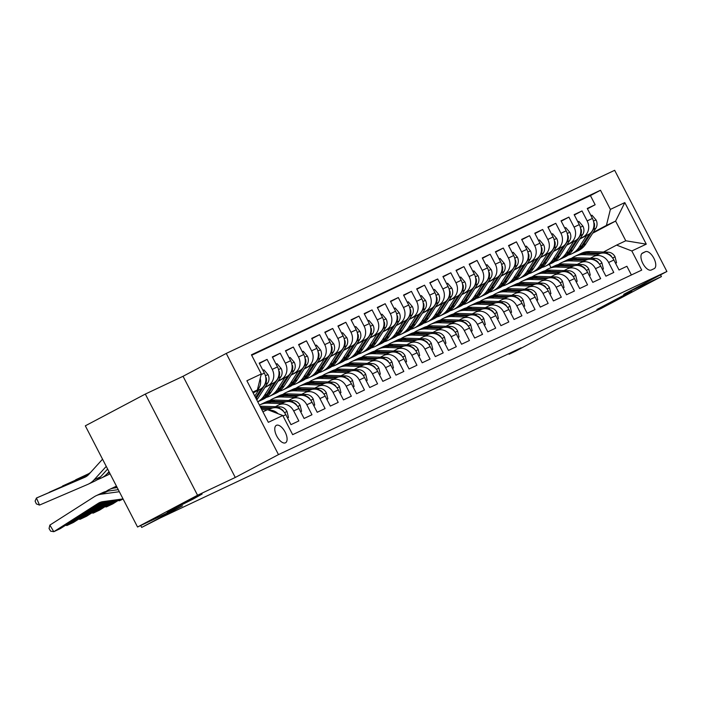 <?xml version="1.0" encoding="UTF-8"?>
<svg xmlns="http://www.w3.org/2000/svg" width="702" height="702" viewBox="0 0 702 702"><rect width="100%" height="100%" fill="white"/><g stroke="black" fill="none" stroke-linecap="round" stroke-linejoin="round"><path stroke-width="1.05" d="M193.006 499.131L167.102 512.127L193.462 498.157L202.115 494.05L193.006 499.131M622.762 296.525L596.858 309.521L623.218 295.551L631.87 291.453L622.762 296.525M285.451 442.822A9.846 4.642 62.1 0 0 285.538 442.778A9.846 4.642 62.1 0 0 285.082 431.993A9.846 4.642 62.1 0 0 276.412 425.315A9.846 4.642 62.1 0 0 276.325 425.368A9.846 4.642 62.1 0 0 276.781 436.144A9.846 4.642 62.1 0 0 285.451 442.822M145.323 394.068L85.319 425.824L137.548 527.009L197.552 495.252L235.275 477.465L278.475 454.606L226.255 353.422L183.055 376.281L145.323 394.068L197.552 495.252M278.475 454.606L666.9 271.49L614.671 170.305L226.255 353.422M666.9 271.49L623.701 294.349L661.424 276.57L660.538 274.859M661.424 276.57L601.421 308.318L556.484 329.51L515.68 351.097L509.117 354.194L521.121 347.841L160.249 517.962L141.69 527.413L182.494 505.817L137.548 527.009M283.02 415.988L285.819 414.663L290.97 424.649L298.841 420.937L293.69 410.951L298.938 408.476A12.311 10.855 -115.2 0 0 284.091 402.421L270.884 401.974A23.543 20.77 64.8 0 0 262.25 403.729L259.758 404.905A23.543 20.77 -115.2 0 0 259.433 405.063M298.938 408.476L304.089 418.462L311.969 414.75L306.818 404.764L312.065 402.29A12.311 10.855 -115.2 0 0 297.209 396.235L284.012 395.788A23.543 20.77 64.8 0 0 275.368 397.543L272.876 398.718A23.543 20.77 -115.2 0 0 269.752 400.596M312.065 402.29L317.216 412.276L325.087 408.564L319.937 398.578L325.184 396.103A12.311 10.855 -115.2 0 0 310.337 390.049L297.13 389.601A23.543 20.77 64.8 0 0 288.496 391.356L286.004 392.532A23.543 20.77 -115.2 0 0 282.871 394.41M325.184 396.103L330.335 406.089L338.215 402.378L333.055 392.392L338.311 389.917A12.311 10.855 -115.2 0 0 323.455 383.862L318.208 386.337A12.311 10.855 64.8 0 1 333.055 392.392M338.311 389.917L343.462 399.903L351.333 396.191L346.183 386.205L351.43 383.731A12.311 10.855 -115.2 0 0 336.583 377.676L331.326 380.151A12.311 10.855 64.8 0 1 346.183 386.205M351.43 383.731L356.581 393.717L364.452 390.005L359.301 380.019L364.549 377.544A12.311 10.855 -115.2 0 0 349.701 371.49L344.454 373.964A12.311 10.855 64.8 0 1 359.301 380.019M364.549 377.544L369.708 387.53L377.579 383.818L372.429 373.833L377.676 371.358A12.311 10.855 -115.2 0 0 362.82 365.303L357.572 367.778A12.311 10.855 64.8 0 1 372.429 373.833M377.676 371.358L382.827 381.344L390.698 377.632L385.547 367.646L390.795 365.172A12.311 10.855 -115.2 0 0 375.947 359.117L362.741 358.669A23.543 20.77 64.8 0 0 354.106 360.424L351.614 361.6A23.543 20.77 -115.2 0 0 348.482 363.478M390.795 365.172L395.946 375.158L403.825 371.446L398.675 361.46L403.922 358.985A12.311 10.855 -115.2 0 0 389.066 352.93L375.868 352.483A23.543 20.77 64.8 0 0 367.225 354.238L364.733 355.414A23.543 20.77 -115.2 0 0 361.609 357.292M403.922 358.985L409.073 368.971L416.944 365.259L411.793 355.273L417.041 352.799A12.311 10.855 -115.2 0 0 402.193 346.744L388.987 346.297A23.543 20.77 64.8 0 0 380.352 348.052L377.86 349.227A23.543 20.77 -115.2 0 0 374.728 351.105M417.041 352.799L422.192 362.785L430.072 359.073L424.912 349.087L430.168 346.612A12.311 10.855 -115.2 0 0 415.312 340.558L402.114 340.11A23.543 20.77 64.8 0 0 393.471 341.865L390.979 343.041A23.543 20.77 -115.2 0 0 387.855 344.919M430.168 346.612L435.319 356.598L443.19 352.887L438.039 342.901L443.287 340.426A12.311 10.855 -115.2 0 0 428.439 334.371L415.233 333.924A23.543 20.77 64.8 0 0 406.598 335.679L404.098 336.855A23.543 20.77 -115.2 0 0 400.974 338.733M443.287 340.426L448.438 350.412L456.309 346.7L451.158 336.714L456.405 334.24A12.311 10.855 -115.2 0 0 441.558 328.185L428.36 327.737A23.543 20.77 64.8 0 0 419.717 329.492L417.225 330.668A23.543 20.77 -115.2 0 0 414.101 332.546M456.405 334.24L461.565 344.226L469.436 340.514L464.285 330.528L469.533 328.053A12.311 10.855 -115.2 0 0 454.677 321.999L441.479 321.551A23.543 20.77 64.8 0 0 432.836 323.306L430.344 324.482A23.543 20.77 -115.2 0 0 427.22 326.36M469.533 328.053L474.684 338.039L482.555 334.327L477.404 324.342L482.651 321.867A12.311 10.855 -115.2 0 0 467.804 315.812L454.598 315.365A23.543 20.77 64.8 0 0 445.963 317.12L443.471 318.296A23.543 20.77 -115.2 0 0 440.338 320.173M482.651 321.867L487.802 331.853L495.682 328.141L490.531 318.164L495.779 315.689A12.311 10.855 -115.2 0 0 480.923 309.626L475.675 312.1A12.311 10.855 64.8 0 1 490.531 318.164M495.779 315.689L500.93 325.667L508.801 321.955L503.65 311.978L508.897 309.503A12.311 10.855 -115.2 0 0 494.05 303.44L488.803 305.914A12.311 10.855 64.8 0 1 503.65 311.978M508.897 309.503L514.048 319.48L521.928 315.768L516.769 305.791L522.025 303.317A12.311 10.855 -115.2 0 0 507.169 297.253L501.921 299.728A12.311 10.855 64.8 0 1 516.769 305.791M522.025 303.317L527.176 313.294L535.047 309.582L529.896 299.605L535.143 297.13A12.311 10.855 -115.2 0 0 520.296 291.067L507.09 290.619A23.543 20.77 64.8 0 0 498.455 292.374L495.954 293.55A23.543 20.77 -115.2 0 0 492.83 295.428M535.143 297.13L540.294 307.107L548.165 303.396L543.015 293.418L548.262 290.944A12.311 10.855 -115.2 0 0 533.415 284.88L520.217 284.433A23.543 20.77 64.8 0 0 511.574 286.188L509.082 287.364A23.543 20.77 -115.2 0 0 505.958 289.242M548.262 290.944L553.422 300.921L561.293 297.209L556.142 287.232L561.389 284.758A12.311 10.855 -115.2 0 0 546.533 278.694L533.336 278.246A23.543 20.77 64.8 0 0 524.692 280.001L522.2 281.177A23.543 20.77 -115.2 0 0 519.076 283.055M561.389 284.758L566.54 294.735L574.411 291.023L569.261 281.046L574.508 278.571A12.311 10.855 -115.2 0 0 559.661 272.508L546.454 272.06A23.543 20.77 64.8 0 0 537.82 273.815L535.328 274.991A23.543 20.77 -115.2 0 0 532.195 276.869M574.508 278.571L579.659 288.548L587.539 284.837L582.388 274.859L587.635 272.385A12.311 10.855 -115.2 0 0 572.779 266.321L559.582 265.874A23.543 20.77 64.8 0 0 550.938 267.629L548.446 268.805A23.543 20.77 -115.2 0 0 545.322 270.682M587.635 272.385L592.786 282.362L600.658 278.65L595.507 268.673L600.754 266.198A12.311 10.855 -115.2 0 0 585.907 260.135L572.7 259.687A23.543 20.77 64.8 0 0 564.066 261.442L561.574 262.618A23.543 20.77 -115.2 0 0 558.441 264.496M600.754 266.198L605.905 276.176L613.776 272.464L608.625 262.487A12.311 10.855 -115.2 0 0 593.778 256.423A12.311 10.855 -115.2 0 0 593.383 256.625L590.356 258.222M579.799 239.049L588.469 234.459A12.311 10.855 -115.2 0 0 592.427 218.436L587.267 208.459L595.147 204.747L587.451 208.819M580.089 238.592L583.222 236.934A12.311 10.855 -115.2 0 0 587.17 220.911L582.019 210.933L574.333 215.005M582.019 210.933L574.148 214.645L579.299 224.622A12.311 10.855 -115.2 0 1 575.342 240.646L566.672 245.235M553.553 251.421L562.223 246.832A12.311 10.855 -115.2 0 0 566.181 230.809L561.03 220.832L568.901 217.12L561.214 221.191M540.426 257.608L549.104 253.018A12.311 10.855 -115.2 0 0 553.053 236.995L547.902 227.018L555.773 223.306L548.087 227.378M527.307 263.794L535.977 259.205A12.311 10.855 -115.2 0 0 539.935 243.182L534.784 233.204L542.655 229.493L534.968 233.564M514.18 269.98L522.858 265.391A12.311 10.855 -115.2 0 0 526.807 249.368L521.656 239.391L529.536 235.679L521.84 239.751M501.061 276.167L509.731 271.577A12.311 10.855 -115.2 0 0 513.688 255.554L508.538 245.577L516.409 241.865L508.722 245.937M487.943 282.353L496.612 277.764A12.311 10.855 -115.2 0 0 500.57 261.741L495.41 251.764L503.29 248.052L495.594 252.123M474.815 288.54L483.494 283.95A12.311 10.855 -115.2 0 0 487.442 267.927L482.292 257.95L490.163 254.238L482.476 258.31M461.697 294.726L470.366 290.137A12.311 10.855 -115.2 0 0 474.324 274.113L469.173 264.136L477.044 260.424L469.357 264.496M448.569 300.912L457.248 296.323A12.311 10.855 -115.2 0 0 461.196 280.3L456.046 270.323L463.917 266.611L456.23 270.682M435.451 307.099L444.12 302.509A12.311 10.855 -115.2 0 0 448.078 286.486L442.927 276.509L450.798 272.797L443.111 276.869M422.323 313.285L431.002 308.696A12.311 10.855 -115.2 0 0 434.95 292.673L429.799 282.695L437.679 278.984L429.984 283.055M409.205 319.471L417.874 314.882A12.311 10.855 -115.2 0 0 421.832 298.859L416.681 288.882L424.552 285.17L416.865 289.242M396.086 325.658L404.756 321.068A12.311 10.855 -115.2 0 0 408.713 305.045L403.553 295.068L411.433 291.356L403.738 295.428M382.959 331.844L391.637 327.255A12.311 10.855 -115.2 0 0 395.586 311.232L390.435 301.255L398.306 297.543L390.619 301.614M369.84 338.031L378.51 333.441A12.311 10.855 -115.2 0 0 382.467 317.418L377.316 307.441L385.187 303.729L377.5 307.801M356.713 344.217L365.391 339.628A12.311 10.855 -115.2 0 0 369.34 323.604L364.189 313.627L372.06 309.915L364.373 313.987M343.594 350.403L352.264 345.814A12.311 10.855 -115.2 0 0 356.221 329.791L351.07 319.814L358.941 316.102L351.254 320.173M330.466 356.59L339.145 352A12.311 10.855 -115.2 0 0 343.094 335.977L337.943 326L345.823 322.288L338.127 326.36M317.348 362.776L326.018 358.187A12.311 10.855 -115.2 0 0 329.975 342.164L324.824 332.186L332.695 328.475L325.008 332.546M304.229 368.962L312.899 364.373A12.311 10.855 -115.2 0 0 316.856 348.35L311.697 338.373L319.577 334.661L311.881 338.733M291.102 375.149L299.78 370.559A12.311 10.855 -115.2 0 0 303.729 354.536L298.578 344.559L306.449 340.847L298.762 344.919M277.983 381.335L286.653 376.746A12.311 10.855 -115.2 0 0 290.61 360.723L285.46 350.746L293.331 347.034L285.644 351.105M264.856 387.522L273.534 382.932A12.311 10.855 -115.2 0 0 277.483 366.909L272.332 356.932L280.203 353.22L272.516 357.292M253.176 392.945L260.407 389.119A12.311 10.855 -115.2 0 0 264.364 373.095L259.213 363.118L267.085 359.406L259.398 363.478M293.69 410.951A12.311 10.855 64.8 0 0 278.843 404.896A12.311 10.855 64.8 0 0 278.448 405.098L275.421 406.695M306.818 404.764A12.311 10.855 64.8 0 0 291.962 398.71A12.311 10.855 64.8 0 0 291.567 398.911L288.54 400.509M319.937 398.578A12.311 10.855 64.8 0 0 305.089 392.523A12.311 10.855 64.8 0 0 304.694 392.725L301.667 394.322M318.208 386.337A12.311 10.855 64.8 0 0 317.813 386.539L314.786 388.136M331.326 380.151A12.311 10.855 64.8 0 0 330.932 380.352L327.904 381.949M344.454 373.964A12.311 10.855 64.8 0 0 344.059 374.166L341.032 375.763M357.572 367.778A12.311 10.855 64.8 0 0 357.178 367.98L354.15 369.577M385.547 367.646A12.311 10.855 64.8 0 0 370.7 361.591A12.311 10.855 64.8 0 0 370.305 361.793L367.278 363.39M398.675 361.46A12.311 10.855 64.8 0 0 383.818 355.405A12.311 10.855 64.8 0 0 383.424 355.607L380.396 357.204M411.793 355.273A12.311 10.855 64.8 0 0 396.946 349.219A12.311 10.855 64.8 0 0 396.551 349.42L393.515 351.018M424.912 349.087A12.311 10.855 64.8 0 0 410.065 343.032A12.311 10.855 64.8 0 0 409.67 343.234L406.642 344.831M438.039 342.901A12.311 10.855 64.8 0 0 423.183 336.846A12.311 10.855 64.8 0 0 422.788 337.048L419.761 338.645M451.158 336.714A12.311 10.855 64.8 0 0 436.311 330.66A12.311 10.855 64.8 0 0 435.916 330.861L432.888 332.458M464.285 330.528A12.311 10.855 64.8 0 0 449.429 324.473A12.311 10.855 64.8 0 0 449.034 324.675L446.007 326.272M477.404 324.342A12.311 10.855 64.8 0 0 462.557 318.287A12.311 10.855 64.8 0 0 462.162 318.489L459.134 320.086M475.675 312.1A12.311 10.855 64.8 0 0 475.28 312.302L472.253 313.899M488.803 305.914A12.311 10.855 64.8 0 0 488.399 306.116L485.372 307.713M501.921 299.728A12.311 10.855 64.8 0 0 501.526 299.93L498.499 301.527M529.896 299.605A12.311 10.855 64.8 0 0 515.04 293.541A12.311 10.855 64.8 0 0 514.645 293.743L511.618 295.34M543.015 293.418A12.311 10.855 64.8 0 0 528.167 287.355A12.311 10.855 64.8 0 0 527.772 287.557L524.745 289.154M556.142 287.232A12.311 10.855 64.8 0 0 541.286 281.169A12.311 10.855 64.8 0 0 540.891 281.37L537.864 282.967M569.261 281.046A12.311 10.855 64.8 0 0 554.413 274.982A12.311 10.855 64.8 0 0 554.018 275.184L550.991 276.781M582.388 274.859A12.311 10.855 64.8 0 0 567.532 268.796A12.311 10.855 64.8 0 0 567.137 268.998L564.11 270.595M595.507 268.673A12.311 10.855 64.8 0 0 580.659 262.609A12.311 10.855 64.8 0 0 580.256 262.811L577.228 264.408M645.428 251.693L642.541 253.053A9.538 4.493 62.1 0 0 642.453 253.097A9.538 4.493 62.1 0 0 642.892 263.54A9.538 4.493 62.1 0 0 651.289 270.007L654.176 268.647A9.538 4.493 62.1 0 0 654.264 268.603A9.538 4.493 62.1 0 0 653.816 258.16A9.538 4.493 62.1 0 0 645.428 251.693L641.821 253.597M262.925 411.828L267.532 409.661L282.774 415.523L292.655 434.661L641.716 270.103L631.835 250.965L616.584 245.103L603.474 252.036M282.774 415.523L268.339 422.323L246.885 380.756L261.32 373.947L251.439 354.808L600.5 190.251L610.38 209.398L624.815 202.588L646.27 244.156L631.835 250.965M253.053 392.708L260.407 389.119M265.154 387.065L273.534 382.932M278.273 380.879L286.653 376.746M291.4 374.692L299.78 370.559M304.519 368.506L312.899 364.373M317.637 362.32L326.018 358.187M330.765 356.133L339.145 352M343.883 349.947L352.264 345.814M357.011 343.761L365.391 339.628M370.13 337.574L378.51 333.441M383.248 331.388L391.637 327.255M396.376 325.202L404.756 321.068M409.494 319.015L417.874 314.882M422.622 312.829L431.002 308.696M435.74 306.642L444.12 302.509M448.868 300.456L457.248 296.323M461.986 294.27L470.366 290.137M475.105 288.083L483.494 283.95M488.232 281.897L496.612 277.764M501.351 275.71L509.731 271.577M514.478 269.524L522.858 265.391M527.597 263.338L535.977 259.205M540.724 257.151L549.104 253.018M553.843 250.965L562.223 246.832M566.962 244.779L575.342 240.646M595.147 204.747L590.417 195.586L251.685 355.273M267.085 359.406L272.236 369.384A12.311 10.855 64.8 0 1 268.287 385.407M280.203 353.22L285.363 363.197A12.311 10.855 64.8 0 1 281.405 379.22M293.331 347.034L298.482 357.011A12.311 10.855 64.8 0 1 294.524 373.034M306.449 340.847L311.6 350.825A12.311 10.855 64.8 0 1 307.651 366.848M319.577 334.661L324.728 344.638A12.311 10.855 64.8 0 1 320.77 360.661M332.695 328.475L337.846 338.452A12.311 10.855 64.8 0 1 333.898 354.475M345.823 322.288L350.974 332.265A12.311 10.855 64.8 0 1 347.016 348.289M358.941 316.102L364.092 326.079A12.311 10.855 64.8 0 1 360.135 342.102M372.06 309.915L377.22 319.893A12.311 10.855 64.8 0 1 373.262 335.916M385.187 303.729L390.338 313.706A12.311 10.855 64.8 0 1 386.381 329.729M398.306 297.543L403.457 307.52A12.311 10.855 64.8 0 1 399.508 323.543M411.433 291.356L416.584 301.333A12.311 10.855 64.8 0 1 412.627 317.357M424.552 285.17L429.703 295.147A12.311 10.855 64.8 0 1 425.754 311.17M437.679 278.984L442.83 288.961A12.311 10.855 64.8 0 1 438.873 304.984M450.798 272.797L455.949 282.774A12.311 10.855 64.8 0 1 451.991 298.798M463.917 266.611L469.076 276.588A12.311 10.855 64.8 0 1 465.119 292.611M477.044 260.424L482.195 270.402A12.311 10.855 64.8 0 1 478.237 286.425M490.163 254.238L495.314 264.215A12.311 10.855 64.8 0 1 491.365 280.238M503.29 248.052L508.441 258.029A12.311 10.855 64.8 0 1 504.484 274.052M516.409 241.865L521.56 251.842A12.311 10.855 64.8 0 1 517.611 267.866M529.536 235.679L534.687 245.656A12.311 10.855 64.8 0 1 530.73 261.679M542.655 229.493L547.806 239.47A12.311 10.855 64.8 0 1 543.848 255.493M555.773 223.306L560.933 233.283A12.311 10.855 64.8 0 1 556.976 249.307M568.901 217.12L574.052 227.097A12.311 10.855 64.8 0 1 570.094 243.12M631.388 274.973L626.904 266.277L619.032 269.989L613.881 260.012A12.311 10.855 -115.2 0 0 599.025 253.948L585.828 253.501A23.543 20.77 64.8 0 0 577.184 255.256L574.692 256.432A23.543 20.77 -115.2 0 0 571.568 258.31M616.584 245.103L625.772 240.768L615.61 221.086L606.423 225.412L610.38 209.398M592.699 233.204L615.61 221.086L624.815 202.588M593.208 232.406L606.423 225.412M140.716 525.517L141.69 527.413M508.827 353.632L509.117 354.194M551.009 267.602L549.333 264.356A23.543 20.77 -115.2 0 0 557.16 257.388L567.137 241.778A8.161 7.195 -115.2 0 0 568.137 235.793L567.479 234.565M252.869 392.348L257.371 389.97L252.764 392.137M590.417 195.586L600.5 190.251M285.819 414.663A12.311 10.855 -115.2 0 0 270.963 408.608L261.091 408.274M261.32 373.947L257.371 389.97M260.214 378.439A12.311 10.855 64.8 0 1 255.159 391.593M268.945 410.205A12.311 10.855 64.8 0 1 278.062 413.706M625.772 240.768L646.27 244.156M235.275 477.465L183.055 376.281M615.549 263.241L616.531 262.776L615.022 256.686A8.161 7.195 -115.2 0 0 608.248 252.202L589.891 251.579A23.543 20.77 -115.2 0 0 581.256 253.343L578.764 254.519A23.543 20.77 -115.2 0 0 577.983 254.905M596.551 255.124L583.336 254.677A23.543 20.77 -115.2 0 0 574.692 256.432M601.228 253.22L587.398 252.755A23.543 20.77 -115.2 0 0 578.764 254.519M611.749 256.967L611.179 255.967A8.161 7.195 -115.2 0 0 605.905 253.378M615.566 263.285L616.531 262.776M586.723 235.381L579.334 246.937A23.543 20.77 64.8 0 1 571.481 253.905A23.543 20.77 64.8 0 1 568.05 255.124M590.987 215.654L591.979 215.189L596.112 220.042A8.161 7.195 64.8 0 1 595.875 228.229L585.898 243.84A23.543 20.77 64.8 0 1 578.044 250.816L575.552 251.992A23.543 20.77 -115.2 0 0 583.406 245.016L593.383 229.405A8.161 7.195 -115.2 0 0 594.375 223.42L593.725 222.192M589.426 233.88L581.826 245.761A23.543 20.77 64.8 0 1 573.982 252.729L571.481 253.905M574.754 252.343A23.543 20.77 -115.2 0 0 575.552 251.992M602.421 269.428L603.413 268.963L601.904 262.873A8.161 7.195 -115.2 0 0 595.129 258.389L576.772 257.766A23.543 20.77 -115.2 0 0 568.129 259.529L565.636 260.705A23.543 20.77 -115.2 0 0 564.856 261.091M583.423 261.311L570.208 260.863A23.543 20.77 -115.2 0 0 561.574 262.618M588.101 259.407L574.28 258.941A23.543 20.77 -115.2 0 0 565.636 260.705M598.63 263.153L598.051 262.153A8.161 7.195 -115.2 0 0 592.778 259.565M602.448 269.471L603.413 268.963M589.303 275.614L590.294 275.149L588.776 269.059A8.161 7.195 -115.2 0 0 582.002 264.575L563.645 263.952A23.543 20.77 -115.2 0 0 555.01 265.716L552.518 266.892A23.543 20.77 -115.2 0 0 551.737 267.278M570.305 267.497L557.09 267.05A23.543 20.77 -115.2 0 0 548.446 268.805M574.982 265.593L561.152 265.128A23.543 20.77 -115.2 0 0 552.518 266.892M585.503 269.34L584.933 268.339A8.161 7.195 -115.2 0 0 579.659 265.751M589.32 275.658L590.294 275.149M576.175 281.8L577.167 281.335L575.658 275.245A8.161 7.195 -115.2 0 0 568.883 270.761L550.526 270.138A23.543 20.77 -115.2 0 0 541.883 271.902L539.39 273.078A23.543 20.77 -115.2 0 0 538.618 273.464M557.177 273.683L543.962 273.236A23.543 20.77 -115.2 0 0 535.328 274.991M561.863 271.779L548.034 271.314A23.543 20.77 -115.2 0 0 539.39 273.078M572.384 275.526L571.805 274.526A8.161 7.195 -115.2 0 0 566.532 271.937M576.202 281.844L577.167 281.335M563.057 287.987L564.048 287.522L562.53 281.432A8.161 7.195 -115.2 0 0 555.756 276.948L537.407 276.325A23.543 20.77 -115.2 0 0 528.764 278.089L526.272 279.264A23.543 20.77 -115.2 0 0 525.491 279.65M544.059 279.87L530.844 279.422A23.543 20.77 -115.2 0 0 522.2 281.177M548.736 277.966L534.906 277.501A23.543 20.77 -115.2 0 0 526.272 279.264M559.257 281.713L558.687 280.712A8.161 7.195 -115.2 0 0 553.413 278.124M563.083 288.031L564.048 287.522M573.604 241.567L566.216 253.124A23.543 20.77 64.8 0 1 558.362 260.091A23.543 20.77 64.8 0 1 554.931 261.311M577.86 221.841L578.852 221.376L582.985 226.228A8.161 7.195 64.8 0 1 582.757 234.415L572.779 250.026A23.543 20.77 64.8 0 1 564.926 257.002L562.434 258.178A23.543 20.77 -115.2 0 0 570.287 251.202L580.264 235.591A8.161 7.195 -115.2 0 0 581.256 229.607L580.598 228.378M576.307 240.066L568.708 251.948A23.543 20.77 64.8 0 1 560.854 258.915L558.362 260.091M561.635 258.529A23.543 20.77 -115.2 0 0 562.434 258.178M560.477 247.753L553.097 259.31A23.543 20.77 64.8 0 1 545.243 266.277A23.543 20.77 64.8 0 1 541.804 267.497M564.741 228.027L565.733 227.562L569.866 232.415A8.161 7.195 64.8 0 1 569.629 240.602L559.652 256.212A23.543 20.77 64.8 0 1 551.798 263.189L549.306 264.364A23.543 20.77 -115.2 0 1 548.508 264.715M563.179 246.253L555.589 258.134A23.543 20.77 64.8 0 1 547.736 265.102L545.243 266.277M547.358 253.94L539.97 265.496A23.543 20.77 64.8 0 1 532.116 272.464A23.543 20.77 64.8 0 1 528.685 273.683M551.614 234.214L552.606 233.748L556.739 238.601A8.161 7.195 64.8 0 1 556.51 246.788L546.533 262.399A23.543 20.77 64.8 0 1 538.68 269.375L536.188 270.551A23.543 20.77 -115.2 0 0 544.041 263.575L554.018 247.964A8.161 7.195 -115.2 0 0 555.01 241.979L554.352 240.751M550.061 252.439L542.462 264.321A23.543 20.77 64.8 0 1 534.608 271.288L532.116 272.464M535.389 270.902A23.543 20.77 -115.2 0 0 536.188 270.551M534.231 260.126L526.851 271.683A23.543 20.77 64.8 0 1 518.997 278.65A23.543 20.77 64.8 0 1 515.558 279.87M538.495 240.4L539.487 239.935L543.62 244.787A8.161 7.195 64.8 0 1 543.392 252.974L533.406 268.585A23.543 20.77 64.8 0 1 525.552 275.561L523.06 276.737A23.543 20.77 -115.2 0 0 530.914 269.761L540.891 254.15A8.161 7.195 -115.2 0 0 541.891 248.166L541.233 246.937M536.933 258.626L529.343 270.507A23.543 20.77 64.8 0 1 521.489 277.474L518.997 278.65M522.27 277.088A23.543 20.77 -115.2 0 0 523.06 276.737M549.929 294.173L550.921 293.708L549.412 287.618A8.161 7.195 -115.2 0 0 542.637 283.134L524.28 282.511A23.543 20.77 -115.2 0 0 515.645 284.275L513.144 285.451A23.543 20.77 -115.2 0 0 512.372 285.837M530.931 286.056L517.716 285.609A23.543 20.77 -115.2 0 0 509.082 287.364M535.617 284.152L521.788 283.687A23.543 20.77 -115.2 0 0 513.144 285.451M546.138 287.899L545.568 286.899A8.161 7.195 -115.2 0 0 540.286 284.31M549.956 294.217L550.921 293.708M521.112 266.312L513.724 277.869A23.543 20.77 64.8 0 1 505.87 284.837A23.543 20.77 64.8 0 1 502.439 286.056M525.377 246.586L526.36 246.121L530.501 250.974A8.161 7.195 64.8 0 1 530.264 259.161L520.287 274.772A23.543 20.77 64.8 0 1 512.434 281.748L509.942 282.924A23.543 20.77 -115.2 0 0 517.795 275.947L527.772 260.337A8.161 7.195 -115.2 0 0 528.764 254.352L528.106 253.124M523.815 264.812L516.216 276.693A23.543 20.77 64.8 0 1 508.362 283.661L505.87 284.837M509.143 283.275A23.543 20.77 -115.2 0 0 509.942 282.924M536.811 300.359L537.802 299.894L536.293 293.805A8.161 7.195 -115.2 0 0 529.519 289.321L511.161 288.697A23.543 20.77 -115.2 0 0 502.518 290.461L500.026 291.628A23.543 20.77 -115.2 0 0 499.245 292.023M517.813 292.243L504.598 291.795A23.543 20.77 -115.2 0 0 495.954 293.55M522.49 290.338L508.669 289.873A23.543 20.77 -115.2 0 0 500.026 291.628M533.011 294.085L532.441 293.085A8.161 7.195 -115.2 0 0 527.167 290.496M536.837 300.403L537.802 299.894M507.985 272.499L500.605 284.056A23.543 20.77 64.8 0 1 492.751 291.023A23.543 20.77 64.8 0 1 489.312 292.243M512.249 252.773L513.241 252.308L517.374 257.16A8.161 7.195 64.8 0 1 517.146 265.347L507.169 280.958A23.543 20.77 64.8 0 1 499.315 287.934L496.814 289.11A23.543 20.77 -115.2 0 0 504.668 282.134L514.654 266.523A8.161 7.195 -115.2 0 0 515.645 260.539L514.987 259.31M510.696 270.998L503.097 282.88A23.543 20.77 64.8 0 1 495.243 289.847L492.751 291.023M496.024 289.461A23.543 20.77 -115.2 0 0 496.814 289.11M523.692 306.546L524.675 306.081L523.165 299.991A8.161 7.195 -115.2 0 0 516.391 295.507L498.034 294.884A23.543 20.77 -115.2 0 0 489.399 296.648L486.907 297.815A23.543 20.77 -115.2 0 0 486.126 298.21M504.694 298.429L491.479 297.981A23.543 20.77 -115.2 0 0 482.836 299.736A23.543 20.77 -115.2 0 0 479.712 301.614M509.371 296.525L495.542 296.06A23.543 20.77 -115.2 0 0 486.907 297.815M482.836 299.736L485.328 298.561A23.543 20.77 64.8 0 1 493.971 296.806L507.186 297.253M519.892 300.272L519.322 299.271A8.161 7.195 -115.2 0 0 514.048 296.683M523.71 306.59L524.675 306.081M494.866 278.685L487.478 290.242A23.543 20.77 64.8 0 1 479.624 297.209A23.543 20.77 64.8 0 1 476.193 298.429M499.131 258.959L500.122 258.494L504.255 263.347A8.161 7.195 64.8 0 1 504.018 271.534L494.041 287.144A23.543 20.77 64.8 0 1 486.188 294.12L483.696 295.296A23.543 20.77 -115.2 0 0 491.549 288.32L501.526 272.709A8.161 7.195 -115.2 0 0 502.518 266.725L501.869 265.496M497.569 277.185L489.978 289.066A23.543 20.77 64.8 0 1 482.125 296.033L479.624 297.209M482.897 295.647A23.543 20.77 -115.2 0 0 483.696 295.296M510.565 312.732L511.556 312.267L510.047 306.177A8.161 7.195 -115.2 0 0 503.273 301.693L484.915 301.07A23.543 20.77 -115.2 0 0 476.272 302.834L473.78 304.001A23.543 20.77 -115.2 0 0 472.999 304.396M491.567 304.615L478.352 304.168A23.543 20.77 -115.2 0 0 469.717 305.923A23.543 20.77 -115.2 0 0 466.584 307.801M496.253 302.711L482.423 302.246A23.543 20.77 -115.2 0 0 473.78 304.001M469.717 305.923L472.209 304.747A23.543 20.77 64.8 0 1 480.844 302.992L494.059 303.44M506.774 306.458L506.195 305.458A8.161 7.195 -115.2 0 0 500.921 302.869M510.591 312.776L511.556 312.267M481.747 284.872L474.359 296.428A23.543 20.77 64.8 0 1 466.505 303.396A23.543 20.77 64.8 0 1 463.074 304.615M486.003 265.145L486.995 264.68L491.128 269.533A8.161 7.195 64.8 0 1 490.9 277.72L480.923 293.331A23.543 20.77 64.8 0 1 473.069 300.307L470.577 301.483A23.543 20.77 -115.2 0 0 478.431 294.507L488.408 278.896A8.161 7.195 -115.2 0 0 489.399 272.911L488.741 271.683M484.45 283.371L476.851 295.252A23.543 20.77 64.8 0 1 468.997 302.22L466.505 303.396M469.778 301.834A23.543 20.77 -115.2 0 0 470.577 301.483M497.446 318.919L498.438 318.454L496.919 312.364A8.161 7.195 -115.2 0 0 490.145 307.88L471.788 307.257A23.543 20.77 -115.2 0 0 463.153 309.02L460.661 310.187A23.543 20.77 -115.2 0 0 459.88 310.582M478.448 310.802L465.233 310.354A23.543 20.77 -115.2 0 0 456.59 312.109A23.543 20.77 -115.2 0 0 453.466 313.987M483.125 308.898L469.296 308.432A23.543 20.77 -115.2 0 0 460.661 310.187M456.59 312.109L459.082 310.933A23.543 20.77 64.8 0 1 467.725 309.178L480.94 309.626M493.646 312.644L493.076 311.644A8.161 7.195 -115.2 0 0 487.802 309.055M497.464 318.962L498.438 318.454M468.62 291.058L461.24 302.615A23.543 20.77 64.8 0 1 453.387 309.582A23.543 20.77 64.8 0 1 449.947 310.802M472.885 271.332L473.876 270.867L478.009 275.719A8.161 7.195 64.8 0 1 477.772 283.906L467.795 299.517A23.543 20.77 64.8 0 1 459.942 306.493L457.45 307.669A23.543 20.77 -115.2 0 0 465.303 300.693L475.28 285.082A8.161 7.195 -115.2 0 0 476.281 279.098L475.623 277.869M471.323 289.557L463.732 301.439A23.543 20.77 64.8 0 1 455.879 308.406L453.387 309.582M456.651 308.02A23.543 20.77 -115.2 0 0 457.45 307.669M484.319 325.105L485.31 324.64L483.801 318.55A8.161 7.195 -115.2 0 0 477.027 314.066L458.669 313.443A23.543 20.77 -115.2 0 0 450.026 315.207L447.534 316.374A23.543 20.77 -115.2 0 0 446.762 316.769M465.321 316.988L452.106 316.541A23.543 20.77 -115.2 0 0 443.471 318.296M470.007 315.084L456.177 314.619A23.543 20.77 -115.2 0 0 447.534 316.374M480.528 318.831L479.949 317.83A8.161 7.195 -115.2 0 0 474.675 315.242M484.345 325.149L485.31 324.64M455.501 297.244L448.113 308.801A23.543 20.77 64.8 0 1 440.259 315.768A23.543 20.77 64.8 0 1 436.828 316.988M459.757 277.518L460.749 277.053L464.882 281.906A8.161 7.195 64.8 0 1 464.654 290.093L454.677 305.703A23.543 20.77 64.8 0 1 446.823 312.68L444.331 313.855A23.543 20.77 -115.2 0 0 452.185 306.879L462.162 291.269A8.161 7.195 -115.2 0 0 463.153 285.284L462.495 284.056M458.204 295.744L450.605 307.625A23.543 20.77 64.8 0 1 442.751 314.593L440.259 315.768M443.532 314.206A23.543 20.77 -115.2 0 0 444.331 313.855M471.2 331.291L472.192 330.826L470.673 324.736A8.161 7.195 -115.2 0 0 463.899 320.252L445.551 319.629A23.543 20.77 -115.2 0 0 436.907 321.393L434.415 322.56A23.543 20.77 -115.2 0 0 433.634 322.955M452.202 323.174L438.987 322.727A23.543 20.77 -115.2 0 0 430.344 324.482M456.879 321.27L443.05 320.805A23.543 20.77 -115.2 0 0 434.415 322.56M467.4 325.017L466.83 324.017A8.161 7.195 -115.2 0 0 461.556 321.428M471.226 331.335L472.192 330.826M442.374 303.431L434.994 314.987A23.543 20.77 64.8 0 1 427.141 321.955A23.543 20.77 64.8 0 1 423.701 323.174M446.639 283.705L447.63 283.239L451.763 288.092A8.161 7.195 64.8 0 1 451.535 296.279L441.549 311.89A23.543 20.77 64.8 0 1 433.696 318.866L431.203 320.042A23.543 20.77 -115.2 0 0 439.057 313.066L449.034 297.455A8.161 7.195 -115.2 0 0 450.035 291.47L449.377 290.242M445.077 301.93L437.486 313.812A23.543 20.77 64.8 0 1 429.633 320.779L427.141 321.955M430.414 320.393A23.543 20.77 -115.2 0 0 431.203 320.042M458.073 337.478L459.064 337.013L457.555 330.923A8.161 7.195 -115.2 0 0 450.781 326.439L432.423 325.816A23.543 20.77 -115.2 0 0 423.789 327.58L421.288 328.747A23.543 20.77 -115.2 0 0 420.516 329.141M439.075 329.361L425.86 328.913A23.543 20.77 -115.2 0 0 417.225 330.668M443.761 327.457L429.931 326.992A23.543 20.77 -115.2 0 0 421.288 328.747M454.282 331.204L453.711 330.203A8.161 7.195 -115.2 0 0 448.429 327.615M458.099 337.522L459.064 337.013M429.255 309.617L421.867 321.174A23.543 20.77 64.8 0 1 414.013 328.141A23.543 20.77 64.8 0 1 410.582 329.361M433.52 289.891L434.503 289.426L438.645 294.278A8.161 7.195 64.8 0 1 438.408 302.465L428.431 318.076A23.543 20.77 64.8 0 1 420.577 325.052L418.085 326.228A23.543 20.77 -115.2 0 0 425.938 319.252L435.916 303.641A8.161 7.195 -115.2 0 0 436.907 297.657L436.249 296.428M431.958 308.117L424.359 319.998A23.543 20.77 64.8 0 1 416.505 326.965L414.013 328.141M417.286 326.579A23.543 20.77 -115.2 0 0 418.085 326.228M416.128 315.803L408.748 327.36A23.543 20.77 64.8 0 1 400.895 334.327A23.543 20.77 64.8 0 1 397.455 335.547M420.393 296.077L421.384 295.612L425.517 300.465A8.161 7.195 64.8 0 1 425.289 308.652L415.312 324.263A23.543 20.77 64.8 0 1 407.458 331.239L404.966 332.415A23.543 20.77 -115.2 0 0 412.811 325.438L422.797 309.828A8.161 7.195 -115.2 0 0 423.789 303.843L423.13 302.615M418.84 314.303L411.24 326.184A23.543 20.77 64.8 0 1 403.387 333.152L400.895 334.327M404.168 332.766A23.543 20.77 -115.2 0 0 404.966 332.415M403.009 321.99L395.621 333.547A23.543 20.77 64.8 0 1 387.767 340.514A23.543 20.77 64.8 0 1 384.336 341.734M407.274 302.264L408.266 301.799L412.399 306.651A8.161 7.195 64.8 0 1 412.162 314.838L402.185 330.449A23.543 20.77 64.8 0 1 394.331 337.425L391.839 338.601A23.543 20.77 -115.2 0 0 399.692 331.625L409.67 316.014A8.161 7.195 -115.2 0 0 410.661 310.03L410.012 308.801M405.712 320.489L398.122 332.371A23.543 20.77 64.8 0 1 390.268 339.338L387.767 340.514M391.04 338.952A23.543 20.77 -115.2 0 0 391.839 338.601M444.954 343.664L445.945 343.199L444.436 337.109A8.161 7.195 -115.2 0 0 437.662 332.625L419.305 332.002A23.543 20.77 -115.2 0 0 410.661 333.766L408.169 334.933A23.543 20.77 -115.2 0 0 407.388 335.328M425.956 335.547L412.741 335.1A23.543 20.77 -115.2 0 0 404.098 336.855M430.633 333.643L416.812 333.178A23.543 20.77 -115.2 0 0 408.169 334.933M441.154 337.39L440.584 336.39A8.161 7.195 -115.2 0 0 435.31 333.801M444.98 343.708L445.945 343.199M431.835 349.85L432.818 349.385L431.309 343.296A8.161 7.195 -115.2 0 0 424.534 338.812L406.177 338.188A23.543 20.77 -115.2 0 0 397.543 339.952L395.05 341.119A23.543 20.77 -115.2 0 0 394.27 341.514M412.837 341.734L399.622 341.286A23.543 20.77 -115.2 0 0 390.979 343.041M417.514 339.829L403.685 339.364A23.543 20.77 -115.2 0 0 395.05 341.119M428.036 343.576L427.465 342.576A8.161 7.195 -115.2 0 0 422.192 339.987M431.853 349.894L432.818 349.385M418.708 356.037L419.699 355.572L418.19 349.482A8.161 7.195 -115.2 0 0 411.416 344.998L393.059 344.375A23.543 20.77 -115.2 0 0 384.415 346.139L381.923 347.306A23.543 20.77 -115.2 0 0 381.142 347.701M399.71 347.92L386.495 347.472A23.543 20.77 -115.2 0 0 377.86 349.227M404.396 346.016L390.566 345.551A23.543 20.77 -115.2 0 0 381.923 347.306M414.917 349.763L414.338 348.762A8.161 7.195 -115.2 0 0 409.064 346.174M418.734 356.081L419.699 355.572M389.891 328.176L382.502 339.733A23.543 20.77 64.8 0 1 374.649 346.7A23.543 20.77 64.8 0 1 371.218 347.92M394.147 308.45L395.138 307.985L399.271 312.838A8.161 7.195 64.8 0 1 399.043 321.025L389.066 336.635A23.543 20.77 64.8 0 1 381.212 343.611L378.72 344.787A23.543 20.77 -115.2 0 0 386.574 337.811L396.551 322.2A8.161 7.195 -115.2 0 0 397.543 316.216L396.884 314.987M392.593 326.676L384.994 338.557A23.543 20.77 64.8 0 1 377.141 345.524L374.649 346.7M377.922 345.138A23.543 20.77 -115.2 0 0 378.72 344.787M405.589 362.223L406.581 361.758L405.063 355.668A8.161 7.195 -115.2 0 0 398.288 351.184L379.931 350.561A23.543 20.77 -115.2 0 0 371.297 352.325L368.804 353.492A23.543 20.77 -115.2 0 0 368.023 353.887M386.591 354.106L373.376 353.659A23.543 20.77 -115.2 0 0 364.733 355.414M391.268 352.202L377.439 351.737A23.543 20.77 -115.2 0 0 368.804 353.492M401.79 355.949L401.219 354.949A8.161 7.195 -115.2 0 0 395.946 352.36M405.607 362.267L406.581 361.758M376.763 334.363L369.384 345.919A23.543 20.77 64.8 0 1 361.53 352.887A23.543 20.77 64.8 0 1 358.09 354.106M381.028 314.636L382.02 314.171L386.153 319.024A8.161 7.195 64.8 0 1 385.916 327.211L375.939 342.822A23.543 20.77 64.8 0 1 368.085 349.798L365.593 350.974A23.543 20.77 -115.2 0 0 373.446 343.998L383.424 328.387A8.161 7.195 -115.2 0 0 384.424 322.402L383.766 321.174M379.466 332.862L371.876 344.743A23.543 20.77 64.8 0 1 364.022 351.711L361.53 352.887M364.794 351.325A23.543 20.77 -115.2 0 0 365.593 350.974M392.462 368.41L393.453 367.945L391.944 361.855A8.161 7.195 -115.2 0 0 385.17 357.371L366.813 356.748A23.543 20.77 -115.2 0 0 358.169 358.511L355.677 359.678A23.543 20.77 -115.2 0 0 354.905 360.073M373.464 360.293L360.249 359.845A23.543 20.77 -115.2 0 0 351.614 361.6M378.15 358.389L364.32 357.923A23.543 20.77 -115.2 0 0 355.677 359.678M388.671 362.135L388.092 361.135A8.161 7.195 -115.2 0 0 382.818 358.546M392.488 368.453L393.453 367.945M363.645 340.549L356.256 352.106A23.543 20.77 64.8 0 1 348.403 359.073A23.543 20.77 64.8 0 1 344.972 360.293M367.901 320.823L368.892 320.358L373.025 325.21A8.161 7.195 64.8 0 1 372.797 333.397L362.82 349.008A23.543 20.77 64.8 0 1 354.966 355.984L352.474 357.16A23.543 20.77 -115.2 0 0 360.328 350.184L370.305 334.573A8.161 7.195 -115.2 0 0 371.297 328.589L370.638 327.36M366.347 339.048L358.748 350.93A23.543 20.77 64.8 0 1 350.895 357.897L348.403 359.073M351.676 357.511A23.543 20.77 -115.2 0 0 352.474 357.16M379.343 374.596L380.335 374.131L378.817 368.041A8.161 7.195 -115.2 0 0 372.042 363.557L353.694 362.934A23.543 20.77 -115.2 0 0 345.051 364.698L342.558 365.865A23.543 20.77 -115.2 0 0 341.777 366.26M360.345 366.479L347.13 366.032A23.543 20.77 -115.2 0 0 338.487 367.787A23.543 20.77 -115.2 0 0 335.363 369.664M365.022 364.575L351.193 364.11A23.543 20.77 -115.2 0 0 342.558 365.865M338.487 367.787L340.979 366.611A23.543 20.77 64.8 0 1 349.622 364.856L362.837 365.303M375.544 368.322L374.973 367.322A8.161 7.195 -115.2 0 0 369.7 364.733M379.37 374.64L380.335 374.131M350.517 346.735L343.138 358.292A23.543 20.77 64.8 0 1 335.284 365.259A23.543 20.77 64.8 0 1 331.844 366.479M354.782 327.009L355.774 326.544L359.907 331.397A8.161 7.195 64.8 0 1 359.678 339.584L349.693 355.194A23.543 20.77 64.8 0 1 341.848 362.171L339.347 363.346A23.543 20.77 -115.2 0 0 347.2 356.37L357.178 340.76A8.161 7.195 -115.2 0 0 358.178 334.775L357.52 333.547M353.22 345.235L345.63 357.116A23.543 20.77 64.8 0 1 337.776 364.084L335.284 365.259M338.557 363.697A23.543 20.77 -115.2 0 0 339.347 363.346M366.216 380.782L367.207 380.317L365.698 374.227A8.161 7.195 -115.2 0 0 358.924 369.743L340.567 369.12A23.543 20.77 -115.2 0 0 331.932 370.884L329.431 372.051A23.543 20.77 -115.2 0 0 328.659 372.446M347.218 372.665L334.003 372.218A23.543 20.77 -115.2 0 0 325.368 373.973A23.543 20.77 -115.2 0 0 322.244 375.851M351.904 370.761L338.074 370.296A23.543 20.77 -115.2 0 0 329.431 372.051M325.368 373.973L327.86 372.797A23.543 20.77 64.8 0 1 336.504 371.042L349.719 371.49M362.425 374.508L361.855 373.508A8.161 7.195 -115.2 0 0 356.572 370.919M366.242 380.826L367.207 380.317M337.399 352.922L330.01 364.478A23.543 20.77 64.8 0 1 322.157 371.446A23.543 20.77 64.8 0 1 318.726 372.665M341.663 333.196L342.646 332.73L346.788 337.583A8.161 7.195 64.8 0 1 346.551 345.77L336.574 361.381A23.543 20.77 64.8 0 1 328.72 368.357L326.228 369.533A23.543 20.77 -115.2 0 0 334.082 362.557L344.059 346.946A8.161 7.195 -115.2 0 0 345.051 340.961L344.392 339.733M340.101 351.421L332.502 363.303A23.543 20.77 64.8 0 1 324.649 370.27L322.157 371.446M325.43 369.884A23.543 20.77 -115.2 0 0 326.228 369.533M353.097 386.969L354.089 386.504L352.579 380.414A8.161 7.195 -115.2 0 0 345.805 375.93L327.448 375.307A23.543 20.77 -115.2 0 0 318.805 377.071L316.312 378.238A23.543 20.77 -115.2 0 0 315.531 378.632M334.099 378.852L320.884 378.404A23.543 20.77 -115.2 0 0 312.241 380.159A23.543 20.77 -115.2 0 0 309.117 382.037M338.776 376.948L324.956 376.483A23.543 20.77 -115.2 0 0 316.312 378.238M312.241 380.159L314.742 378.983A23.543 20.77 64.8 0 1 323.376 377.228L336.591 377.676M349.298 380.695L348.727 379.694A8.161 7.195 -115.2 0 0 343.453 377.106M353.124 387.013L354.089 386.504M324.271 359.108L316.892 370.665A23.543 20.77 64.8 0 1 309.038 377.632A23.543 20.77 64.8 0 1 305.598 378.852M328.536 339.382L329.528 338.917L333.661 343.769A8.161 7.195 64.8 0 1 333.432 351.956L323.455 367.567A23.543 20.77 64.8 0 1 315.602 374.543L313.11 375.719A23.543 20.77 -115.2 0 0 320.954 368.743L330.94 353.132A8.161 7.195 -115.2 0 0 331.932 347.148L331.274 345.919M326.983 357.608L319.384 369.489A23.543 20.77 64.8 0 1 311.53 376.456L309.038 377.632M312.311 376.07A23.543 20.77 -115.2 0 0 313.11 375.719M339.979 393.155L340.961 392.69L339.452 386.6A8.161 7.195 -115.2 0 0 332.678 382.116L314.32 381.493A23.543 20.77 -115.2 0 0 305.686 383.257L303.194 384.424A23.543 20.77 -115.2 0 0 302.413 384.819M320.981 385.038L307.766 384.591A23.543 20.77 -115.2 0 0 299.122 386.346A23.543 20.77 -115.2 0 0 295.998 388.224M118.945 499.973L119.428 500.763L123.104 499.025M122.148 499.025L119.428 500.763L118.068 500.535M325.658 383.134L311.828 382.669A23.543 20.77 -115.2 0 0 303.194 384.424M299.122 386.346L301.614 385.17A23.543 20.77 64.8 0 1 310.258 383.415L323.473 383.862M336.179 386.881L335.609 385.881A8.161 7.195 -115.2 0 0 330.335 383.292M339.996 393.199L340.961 392.69M311.153 365.294L303.764 376.851A23.543 20.77 64.8 0 1 295.919 383.818A23.543 20.77 64.8 0 1 292.48 385.038M315.417 345.568L316.409 345.103L320.542 349.956A8.161 7.195 64.8 0 1 320.305 358.143L310.328 373.754A23.543 20.77 64.8 0 1 302.474 380.73L299.982 381.906A23.543 20.77 -115.2 0 0 307.836 374.929L317.813 359.319A8.161 7.195 -115.2 0 0 318.813 353.334L318.155 352.106M313.855 363.794L306.265 375.675A23.543 20.77 64.8 0 1 298.411 382.643L295.919 383.818M299.184 382.257A23.543 20.77 -115.2 0 0 299.982 381.906M326.851 399.341L327.843 398.876L326.333 392.787A8.161 7.195 -115.2 0 0 319.559 388.303L301.202 387.679A23.543 20.77 -115.2 0 0 292.558 389.443L290.066 390.61A23.543 20.77 -115.2 0 0 289.285 391.005M119.963 499.324L112.864 503.852L106.3 506.949L104.94 506.721M307.853 391.225L294.638 390.777A23.543 20.77 -115.2 0 0 286.004 392.532M105.826 506.16L106.3 506.949L117.778 499.622M312.539 389.32L298.71 388.855A23.543 20.77 -115.2 0 0 290.066 390.61M323.06 393.067L322.481 392.067A8.161 7.195 -115.2 0 0 317.207 389.478M326.878 399.385L327.843 398.876M90.382 472.657L89.031 473.517M298.034 371.481L290.646 383.038A23.543 20.77 64.8 0 1 282.792 390.005A23.543 20.77 64.8 0 1 279.361 391.225M302.29 351.755L303.282 351.29L307.415 356.142A8.161 7.195 64.8 0 1 307.186 364.329L297.209 379.94A23.543 20.77 64.8 0 1 289.356 386.916L286.864 388.092A23.543 20.77 -115.2 0 0 294.717 381.116L304.694 365.505A8.161 7.195 -115.2 0 0 305.686 359.521L305.028 358.292M300.737 369.98L293.138 381.862A23.543 20.77 64.8 0 1 285.284 388.829L282.792 390.005M286.065 388.443A23.543 20.77 -115.2 0 0 286.864 388.092M90.479 472.543L88.768 473.622M313.733 405.528L314.724 405.063L313.206 398.973A8.161 7.195 -115.2 0 0 306.432 394.489L288.074 393.866A23.543 20.77 -115.2 0 0 279.44 395.63L276.948 396.797A23.543 20.77 -115.2 0 0 276.167 397.192M115.593 499.912L99.745 510.038L93.182 513.136L91.822 512.908M294.735 397.402L281.52 396.963A23.543 20.77 -115.2 0 0 272.876 398.718M92.708 512.346L93.182 513.136L113.408 500.21M299.412 395.507L285.582 395.042A23.543 20.77 -115.2 0 0 276.948 396.797M309.933 399.254L309.363 398.253A8.161 7.195 -115.2 0 0 304.089 395.665M313.75 405.572L314.724 405.063M300.605 411.714L301.597 411.249L300.087 405.159A8.161 7.195 -115.2 0 0 293.313 400.675L274.956 400.052A23.543 20.77 -115.2 0 0 266.312 401.816L263.82 402.983A23.543 20.77 -115.2 0 0 263.048 403.378M111.223 500.508L86.618 516.224L80.054 519.322L78.703 519.094M281.607 403.589L268.392 403.15A23.543 20.77 -115.2 0 0 259.758 404.905M79.58 518.532L80.054 519.322L109.038 500.807M286.293 401.693L272.464 401.228A23.543 20.77 -115.2 0 0 263.82 402.983M296.814 405.44L296.235 404.44A8.161 7.195 -115.2 0 0 290.961 401.851M300.632 411.758L301.597 411.249M287.487 417.901L288.478 417.436L286.96 411.346A8.161 7.195 -115.2 0 0 280.186 406.862L261.837 406.239A23.543 20.77 -115.2 0 0 260.056 406.265M106.862 501.105L73.499 522.411L66.936 525.508L65.576 525.28M105.984 491.453L107.248 490.645A23.087 20.358 64.8 0 1 109.258 489.531L115.821 486.442A23.087 20.358 64.8 0 1 116.462 486.153M268.489 409.775L267.778 409.757M267.357 409.74L261.749 409.556M109.258 489.531A23.087 20.358 64.8 0 1 114.549 487.969L117.216 487.609M66.462 524.719L66.936 525.508L104.677 501.403M273.166 407.88L260.67 407.458M283.687 411.626L283.117 410.626A8.161 7.195 -115.2 0 0 277.843 408.037M287.513 417.944L288.478 417.436M89.549 473.569L75.904 479.703M284.907 377.667L277.527 389.224A23.543 20.77 64.8 0 1 269.673 396.191A23.543 20.77 64.8 0 1 266.233 397.411M289.171 357.941L290.163 357.476L294.296 362.329A8.161 7.195 64.8 0 1 294.059 370.516L284.082 386.126A23.543 20.77 64.8 0 1 276.228 393.102L273.736 394.278A23.543 20.77 -115.2 0 0 281.59 387.302L291.567 371.691A8.161 7.195 -115.2 0 0 292.567 365.707L291.909 364.478M89.961 473.113L75.649 479.808M287.609 376.167L280.019 388.048A23.543 20.77 64.8 0 1 272.165 395.015L269.673 396.191M272.946 394.629A23.543 20.77 -115.2 0 0 273.736 394.278M88.715 474.491L62.785 485.889M271.788 383.854L264.4 395.41A23.543 20.77 64.8 0 1 257.731 401.772M276.044 364.127L277.036 363.662L281.169 368.515A8.161 7.195 64.8 0 1 280.94 376.702L270.963 392.313A23.543 20.77 64.8 0 1 263.11 399.289L260.618 400.465A23.543 20.77 -115.2 0 0 268.471 393.489L278.448 377.878A8.161 7.195 -115.2 0 0 279.44 371.893L278.782 370.665M89.136 474.034L62.531 485.995M274.491 382.353L266.892 394.234A23.543 20.77 64.8 0 1 259.038 401.202L257.757 401.807M259.819 400.816A23.543 20.77 -115.2 0 0 260.618 400.465M87.636 475.517L49.658 492.076M96.973 479.887L100.842 478.229A23.087 20.358 -115.2 0 0 101.421 477.965A23.087 20.358 -115.2 0 0 107.178 473.683L108.994 471.683M258.661 390.04L254.8 396.086M262.925 370.314L263.917 369.849L268.05 374.701A8.161 7.195 64.8 0 1 267.822 382.888L257.836 398.499A23.543 20.77 64.8 0 1 256.8 399.973M101.421 477.965L107.985 474.877A23.087 20.358 -115.2 0 0 110.047 473.727M88.233 474.982L49.403 492.181M261.363 388.539L255.581 397.595M256.072 398.543L265.33 384.064A8.161 7.195 -115.2 0 0 266.321 378.08L265.663 376.851M102.474 501.711L60.372 528.597L53.817 531.695L50.632 531.16L49.052 528.518L49.86 525.105L94.129 496.832A23.087 20.358 64.8 0 1 96.139 495.717A23.087 20.358 64.8 0 1 101.43 494.155L119.331 491.716M96.139 495.717L102.703 492.628A23.087 20.358 64.8 0 1 107.994 491.067L118.278 489.663M49.86 525.105L53.817 531.695L98.078 503.422A15.391 13.575 -115.2 0 1 99.421 502.676A15.391 13.575 -115.2 0 1 102.948 501.64L123.043 498.903M102.545 459.196L88.856 474.341A15.391 13.575 64.8 0 1 85.021 477.193A15.391 13.575 64.8 0 1 84.635 477.369L36.434 498.025L39.523 505.071L87.715 484.415A23.087 20.358 -115.2 0 0 88.303 484.152A23.087 20.358 -115.2 0 0 94.059 479.87L106.256 466.374M88.303 484.152L94.867 481.063A23.087 20.358 -115.2 0 0 100.614 476.781L107.625 469.024M86.802 476.158L36.434 498.025L35.1 501.061L36.337 503.887L39.523 505.071M583.222 236.934L588.469 234.459M587.17 220.911L592.427 218.436M261.162 374.614L264.364 373.095M272.236 369.384L277.483 366.909M285.363 363.197L290.61 360.723M298.482 357.011L303.729 354.536M311.6 350.825L316.856 348.35M324.728 344.638L329.975 342.164M337.846 338.452L343.094 335.977M350.974 332.265L356.221 329.791M364.092 326.079L369.34 323.604M377.22 319.893L382.467 317.418M390.338 313.706L395.586 311.232M403.457 307.52L408.713 305.045M416.584 301.333L421.832 298.859M429.703 295.147L434.95 292.673M442.83 288.961L448.078 286.486M455.949 282.774L461.196 280.3M469.076 276.588L474.324 274.113M482.195 270.402L487.442 267.927M495.314 264.215L500.57 261.741M508.441 258.029L513.688 255.554M521.56 251.842L526.807 249.368M534.687 245.656L539.935 243.182M547.806 239.47L553.053 236.995M560.933 233.283L566.181 230.809M574.052 227.097L579.299 224.622M608.625 262.487L613.881 260.012M612.609 257.994L615.066 256.835M587.398 252.755L589.891 251.579M583.336 254.677L585.828 253.501M605.8 253.352L608.248 252.202M596.007 219.919L593.471 221.112M581.826 245.761L579.334 246.937M585.898 243.84L583.406 245.016M595.875 228.229L593.383 229.405M593.918 223.666L594.375 223.42M599.482 264.18L601.939 263.022M574.28 258.941L576.772 257.766M570.208 260.863L572.7 259.687M592.672 259.538L595.129 258.389M586.363 270.367L588.82 269.208M561.152 265.128L563.645 263.952M557.09 267.05L559.582 265.874M579.554 265.725L582.002 264.575M573.244 276.553L575.693 275.395M548.034 271.314L550.526 270.138M543.962 273.236L546.454 272.06M566.435 271.911L568.883 270.761M560.117 282.739L562.574 281.581M534.906 277.501L537.407 276.325M530.844 279.422L533.336 278.246M553.308 278.097L555.756 276.948M582.888 226.105L580.343 227.299M568.708 251.948L566.216 253.124M572.779 250.026L570.287 251.202M582.757 234.415L580.264 235.591M580.8 229.852L581.256 229.607M569.761 232.292L567.225 233.485M555.589 258.134L553.097 259.31M559.652 256.212L557.16 257.388M569.629 240.602L567.137 241.778M567.672 236.039L568.137 235.793M556.642 238.478L554.106 239.672M542.462 264.321L539.97 265.496M546.533 262.399L544.041 263.575M556.51 246.788L554.018 247.964M554.554 242.225L555.01 241.979M543.515 244.665L540.979 245.858M529.343 270.507L526.851 271.683M533.406 268.585L530.914 269.761M543.392 252.974L540.891 254.15M541.426 248.411L541.891 248.166M546.998 288.926L549.447 287.767M521.788 283.687L524.28 282.511M517.716 285.609L520.217 284.433M540.189 284.284L542.637 283.134M530.396 250.851L527.86 252.044M516.216 276.693L513.724 277.869M520.287 274.772L517.795 275.947M530.264 259.161L527.772 260.337M528.308 254.598L528.764 254.352M533.871 295.112L536.328 293.954M508.669 289.873L511.161 288.697M504.598 291.795L507.09 290.619M527.062 290.47L529.519 289.321M517.269 257.037L514.733 258.231M503.097 282.88L500.605 284.056M507.169 280.958L504.668 282.134M517.146 265.347L514.654 266.523M515.189 260.784L515.645 260.539M520.752 301.298L523.209 300.14M495.542 296.06L498.034 294.884M491.479 297.981L493.971 296.806M513.943 296.656L516.391 295.507M504.15 263.224L501.614 264.417M489.978 289.066L487.478 290.242M494.041 287.144L491.549 288.32M504.018 271.534L501.526 272.709M502.062 266.971L502.518 266.725M507.625 307.485L510.082 306.326M482.423 302.246L484.915 301.07M478.352 304.168L480.844 302.992M500.816 302.843L503.273 301.693M491.031 269.41L488.487 270.603M476.851 295.252L474.359 296.428M480.923 293.331L478.431 294.507M490.9 277.72L488.408 278.896M488.943 273.157L489.399 272.911M494.506 313.671L496.963 312.513M469.296 308.432L471.788 307.257M465.233 310.354L467.725 309.178M487.697 309.029L490.145 307.88M477.904 275.596L475.368 276.79M463.732 301.439L461.24 302.615M467.795 299.517L465.303 300.693M477.772 283.906L475.28 285.082M475.816 279.343L476.281 279.098M481.388 319.858L483.836 318.699M456.177 314.619L458.669 313.443M452.106 316.541L454.598 315.365M474.578 315.216L477.027 314.066M464.785 281.783L462.249 282.976M450.605 307.625L448.113 308.801M454.677 305.703L452.185 306.879M464.654 290.093L462.162 291.269M462.697 285.53L463.153 285.284M468.26 326.044L470.717 324.886M443.05 320.805L445.551 319.629M438.987 322.727L441.479 321.551M461.451 321.402L463.899 320.252M451.658 287.969L449.122 289.163M437.486 313.812L434.994 314.987M441.549 311.89L439.057 313.066M451.535 296.279L449.034 297.455M449.57 291.716L450.035 291.47M455.142 332.23L457.59 331.072M429.931 326.992L432.423 325.816M425.86 328.913L428.36 327.737M448.332 327.588L450.781 326.439M438.539 294.156L436.003 295.349M424.359 319.998L421.867 321.174M428.431 318.076L425.938 319.252M438.408 302.465L435.916 303.641M436.451 297.902L436.907 297.657M425.412 300.342L422.876 301.535M411.24 326.184L408.748 327.36M415.312 324.263L412.811 325.438M425.289 308.652L422.797 309.828M423.332 304.089L423.789 303.843M412.293 306.528L409.757 307.722M398.122 332.371L395.621 333.547M402.185 330.449L399.692 331.625M412.162 314.838L409.67 316.014M410.205 310.275L410.661 310.03M442.014 338.417L444.471 337.258M416.812 333.178L419.305 332.002M412.741 335.1L415.233 333.924M435.205 333.775L437.662 332.625M428.896 344.603L431.353 343.445M403.685 339.364L406.177 338.188M399.622 341.286L402.114 340.11M422.086 339.961L424.534 338.812M415.768 350.789L418.225 349.631M390.566 345.551L393.059 344.375M386.495 347.472L388.987 346.297M408.959 346.147L411.416 344.998M399.175 312.715L396.63 313.908M384.994 338.557L382.502 339.733M389.066 336.635L386.574 337.811M399.043 321.025L396.551 322.2M397.086 316.462L397.543 316.216M402.65 356.976L405.107 355.817M377.439 351.737L379.931 350.561M373.376 353.659L375.868 352.483M395.84 352.334L398.288 351.184M386.047 318.901L383.511 320.094M371.876 344.743L369.384 345.919M375.939 342.822L373.446 343.998M385.916 327.211L383.424 328.387M383.959 322.648L384.424 322.402M389.531 363.162L391.979 362.004M364.32 357.923L366.813 356.748M360.249 359.845L362.741 358.669M382.722 358.52L385.17 357.371M372.929 325.087L370.393 326.281M358.748 350.93L356.256 352.106M362.82 349.008L360.328 350.184M372.797 333.397L370.305 334.573M370.84 328.834L371.297 328.589M376.404 369.349L378.861 368.19M351.193 364.11L353.694 362.934M347.13 366.032L349.622 364.856M369.594 364.707L372.042 363.557M359.801 331.274L357.265 332.467M345.63 357.116L343.138 358.292M349.693 355.194L347.2 356.37M359.678 339.584L357.178 340.76M357.713 335.021L358.178 334.775M363.285 375.535L365.733 374.377M338.074 370.296L340.567 369.12M334.003 372.218L336.504 371.042M356.476 370.893L358.924 369.743M346.683 337.46L344.147 338.654M332.502 363.303L330.01 364.478M336.574 361.381L334.082 362.557M346.551 345.77L344.059 346.946M344.594 341.207L345.051 340.961M350.158 381.721L352.615 380.563M324.956 376.483L327.448 375.307M320.884 378.404L323.376 377.228M343.348 377.079L345.805 375.93M333.555 343.647L331.019 344.84M319.384 369.489L316.892 370.665M323.455 367.567L320.954 368.743M333.432 351.956L330.94 353.132M331.476 347.393L331.932 347.148M337.039 387.908L339.496 386.749M311.828 382.669L314.32 381.493M307.766 384.591L310.258 383.415M330.23 383.266L332.678 382.116M320.437 349.833L317.901 351.026M306.265 375.675L303.764 376.851M310.328 373.754L307.836 374.929M320.305 358.143L317.813 359.319M318.348 353.58L318.813 353.334M323.912 394.094L326.369 392.936M298.71 388.855L301.202 387.679M294.638 390.777L297.13 389.601M317.102 389.452L319.559 388.303M307.318 356.019L304.773 357.213M293.138 381.862L290.646 383.038M297.209 379.94L294.717 381.116M307.186 364.329L304.694 365.505M305.23 359.766L305.686 359.521M310.793 400.28L313.25 399.122M285.582 395.042L288.074 393.866M281.52 396.963L284.012 395.788M303.984 395.638L306.432 394.489M297.674 406.467L300.123 405.308M272.464 401.228L274.956 400.052M268.392 403.15L270.884 401.974M290.865 401.825L293.313 400.675M284.547 412.653L287.004 411.495M260.389 406.923L261.837 406.239M277.738 408.011L280.186 406.862M116.839 486.89L114.549 487.969M294.191 362.206L291.655 363.399M280.019 388.048L277.527 389.224M284.082 386.126L281.59 387.302M294.059 370.516L291.567 371.691M292.102 365.953L292.567 365.707M281.072 368.392L278.536 369.585M266.892 394.234L264.4 395.41M270.963 392.313L268.471 393.489M280.94 376.702L278.448 377.878M278.984 372.139L279.44 371.893M267.945 374.578L265.409 375.772M257.836 398.499L256.397 399.184M267.822 382.888L265.33 384.064M107.178 473.683L109.468 472.604M265.856 378.325L266.321 378.08M100.842 502.114L98.078 503.422M107.994 491.067L101.43 494.155M84.635 477.369L85.407 477M94.059 479.87L100.614 476.781M593.778 256.423L599.025 253.948M580.659 262.609L585.907 260.135M567.532 268.796L572.779 266.321M554.413 274.982L559.661 272.508M541.286 281.169L546.533 278.694M528.167 287.355L533.415 284.88M515.04 293.541L520.296 291.067M462.557 318.287L467.804 315.812M449.429 324.473L454.677 321.999M436.311 330.66L441.558 328.185M423.183 336.846L428.439 334.371M410.065 343.032L415.312 340.558M396.946 349.219L402.193 346.744M383.818 355.405L389.066 352.93M370.7 361.591L375.947 359.117M305.089 392.523L310.337 390.049M291.962 398.71L297.209 396.235M278.843 404.896L284.091 402.421M268.199 409.915L270.963 408.608"/></g></svg>
